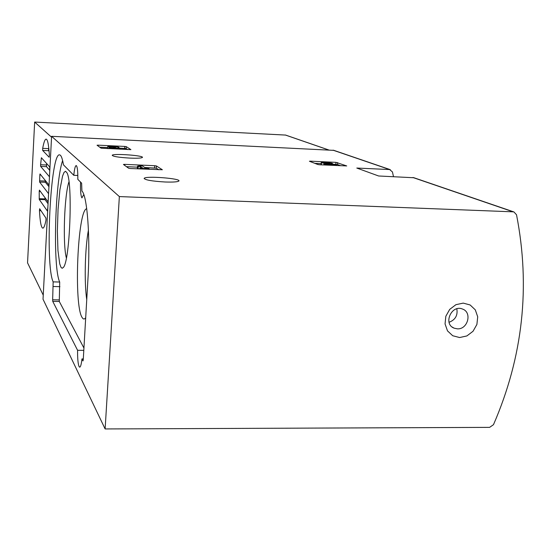 <?xml version="1.0" encoding="UTF-8"?>
<svg xmlns="http://www.w3.org/2000/svg" width="551" height="551" viewBox="0 0 551 551"><rect width="100%" height="100%" fill="white"/><g stroke="black" fill="none" stroke-linecap="round" stroke-linejoin="round"><path stroke-width="0.83" d="M105.124 428.947L489.605 427.369L493.476 424.69C522.906 356.89 530.592 286.919 516.528 214.78L513.931 211.942L513.181 211.832L119.36 196.576L51.601 136.311L43.026 299.221L105.124 428.947L119.36 196.576M86.721 208.733C77.636 209.683 73.634 305.013 82.092 317.438C83.215 319.366 84.399 319.484 85.646 317.796L85.694 317.72M60.989 267.325L62.16 268.282L63.399 267.407C69.956 260.995 72.904 182.057 66.919 172.725L65.521 171.251L64.04 172.401L62.566 176.051L59.907 189.778L58.055 209.394L57.359 231.014L57.951 250.464L59.735 263.867L60.989 267.325M83.786 194.593L81.913 197.885C80.783 195.942 80.329 190.68 80.549 182.085M83.938 348.032L59.288 301.48L59.701 282.029C52.744 268.13 54.88 182.216 62.635 160.61M393.476 176.644L392.443 171.953L389.667 169.556L356.793 168.048L378.613 175.983L413.959 177.753M333.913 150.375L51.601 136.311M310.282 161.154L309.428 161.25L317.886 164.535L319.594 164.763L346.724 165.934L335.986 162.359L310.282 161.154L310.247 161.567M123.465 164.48L128.672 168.275L130.442 168.53L162.359 169.756L156.415 165.954L154.679 165.706L124.691 164.363L124.629 165.328M123.452 164.439L124.691 164.363M98.174 145.161L97.052 145.23L101.102 148.185L130.897 149.631L126.269 146.642L124.76 146.442L98.174 145.161L98.126 146.015M129.878 158.103C137.103 158.385 141.263 158.178 142.358 157.476C144.727 155.589 113.354 153.268 112.211 155.244C112.762 156.456 118.651 157.414 129.878 158.103M164.983 181.988C173 182.264 177.622 181.94 178.855 181.031C181.692 178.517 145.691 175.7 144.217 178.317C144.858 179.957 151.78 181.183 164.983 181.988M52.655 299.778L53.158 281.878C44.9 264.9 50.602 151.435 59.708 154.907C61.161 155.203 62.408 158.516 63.468 164.852L73.779 175.308C74.433 168.992 75.246 165.734 76.217 165.555C77.347 166.381 77.884 170.982 77.829 179.364L81.617 183.152L81.927 191.025C87.285 195.695 90.454 238.073 87.96 278.696L83.256 359.762L83.008 360.919L81.961 358.908C81.328 364.493 80.536 367.242 79.592 367.159L79.062 366.539C78.001 363.832 77.512 358.419 77.588 350.298L52.738 301.349L52.655 299.778L59.205 299.902M459.624 337.536L466.876 335.938L473.033 331.268L476.897 324.443L477.71 316.811L475.299 309.855L470.134 304.965L463.226 303.112L455.932 304.675L449.719 309.366L445.835 316.246L445.05 323.926L447.508 330.889L452.715 335.738L459.624 337.536M83.807 350.36L77.588 350.298M83.304 358.921L81.961 358.908M77.829 175.48L73.779 175.308M88.429 230.056C84.985 248.535 84.158 282.188 86.741 299.696M68.971 181.796C64.295 195.206 62.628 244.3 66.382 257.992M449.044 322.28C455.326 319.883 457.922 315.392 456.82 308.801M457.385 328.851C467.827 329.539 472.365 312.376 462.585 309.077C451.593 304.173 442.797 323.967 454.079 328.162L457.385 328.851M127.66 149.583L126.145 148.598L120.194 148.185M107.631 147.585L99.765 147.207M107.617 148.625L107.686 146.642C108.065 145.946 119.856 146.8 118.961 147.461L118.1 147.654L120.201 148.281C116.654 148.715 112.893 148.488 108.905 147.599L108.836 148.687M107.727 146.78L115.662 147.007L113.155 147.289L113.575 147.572L117.528 148.095L108.905 147.599M113.575 147.572L113.54 148.095M113.155 147.289L113.107 148.047M110.345 146.903L110.296 147.668M107.679 146.731L107.562 148.625M158.757 169.777L156.27 168.165L144.693 167.476M137.426 167.16L126.475 166.671M137.488 166.188L138.246 166.719L140.223 166.312L142.771 168.062L140.009 167.938L140.546 168.31L149.059 168.689L145.739 168.193L142.392 165.92L139.458 165.789L137.488 166.188L137.344 168.427L137.97 168.861M149.059 168.689L149.011 169.35M140.546 168.31L140.505 168.978M140.009 167.938L139.94 168.95M140.223 166.312L140.119 167.945M138.246 166.719L138.108 168.868M138.453 168.881L139.968 168.572M340.738 165.741L337.494 164.535L332.494 164.164M321.081 163.633L314.8 163.337M321.274 164.839L321.44 162.896L329.884 163.406L324.484 164.053L325.662 164.501L336.565 165.011L327.48 164.301L331.902 163.819L331.84 164.508M336.565 165.011L336.516 165.548M325.662 164.501L325.613 165.038M324.484 164.053L324.408 164.983M324.429 164.742L323.816 164.797M323.967 163.013L323.802 164.956M321.157 162.717L321.171 164.839M321.44 162.896L321.164 162.655C321.35 161.946 333.245 162.965 332.542 163.64L331.902 163.819M42.682 148.35C43.839 142.151 45.003 139.079 46.188 139.134C47.675 139.603 48.743 144.975 49.376 155.244L49.177 157.262L42.668 150.457L42.682 148.35L48.584 148.625L48.757 147.751M49.466 176.781L40.629 166.395L40.595 164.742L41.387 157.724L49.659 166.877L49.755 171.409M49.755 170.355L46.477 166.657L46.58 163.468M47.861 207.279L47.338 210.992L39.245 199.455L39.217 191.466L39.41 190.109L48.144 201.948M48.578 193.676L39.603 182.044L39.844 174.887L40.009 173.951L49.032 185.081M48.949 186.672L45.43 182.285L45.382 180.576M45.96 220.372C44.851 225.745 43.763 228.328 42.696 228.135C41.118 227.356 40.044 221.516 39.465 210.613L39.658 208.746L45.981 218.155L45.96 220.372M46.05 219.567L45.871 217.996M48.047 203.739L45.079 199.676L44.996 197.685M49.101 151.277L48.564 150.733L48.584 148.625M285.638 135.078L34.658 122.053L27.55 262.861L43.24 295.136M51.553 137.178L34.658 122.053M389.667 169.556L333.004 150.168M513.181 211.832L412.906 177.512M59.928 286.651L53.371 286.506M59.701 282.029L53.158 281.878M59.288 301.48L52.738 301.349M124.76 146.442L124.636 148.391M126.269 146.642L126.145 148.598M114.456 147.613L114.429 148.164M154.679 165.706L154.535 167.917M156.415 165.954L156.27 168.165M335.986 162.359L335.814 164.315M337.66 162.573L337.494 164.535M46.436 164.997L40.595 164.742M41.869 158.254L41.256 158.227M40.802 174.929L39.844 174.887M45.361 181.059L39.541 180.818M40.946 210.668L39.465 210.613M328.603 149.955L285.308 135.002M40.443 191.514L39.217 191.466M45.003 198.918L39.169 198.697M45.43 182.285L39.603 182.044M46.477 166.657L40.629 166.395M45.079 199.676L39.245 199.455M48.564 150.733L42.668 150.457M390.28 169.653L333.555 150.251M513.931 211.942L413.546 177.608M452.144 327.019L454.079 328.162M144.197 178.71L144.217 178.317M120.201 148.281L120.139 149.225M332.542 163.64L332.46 164.535M328.747 149.962L285.508 135.036"/></g></svg>
